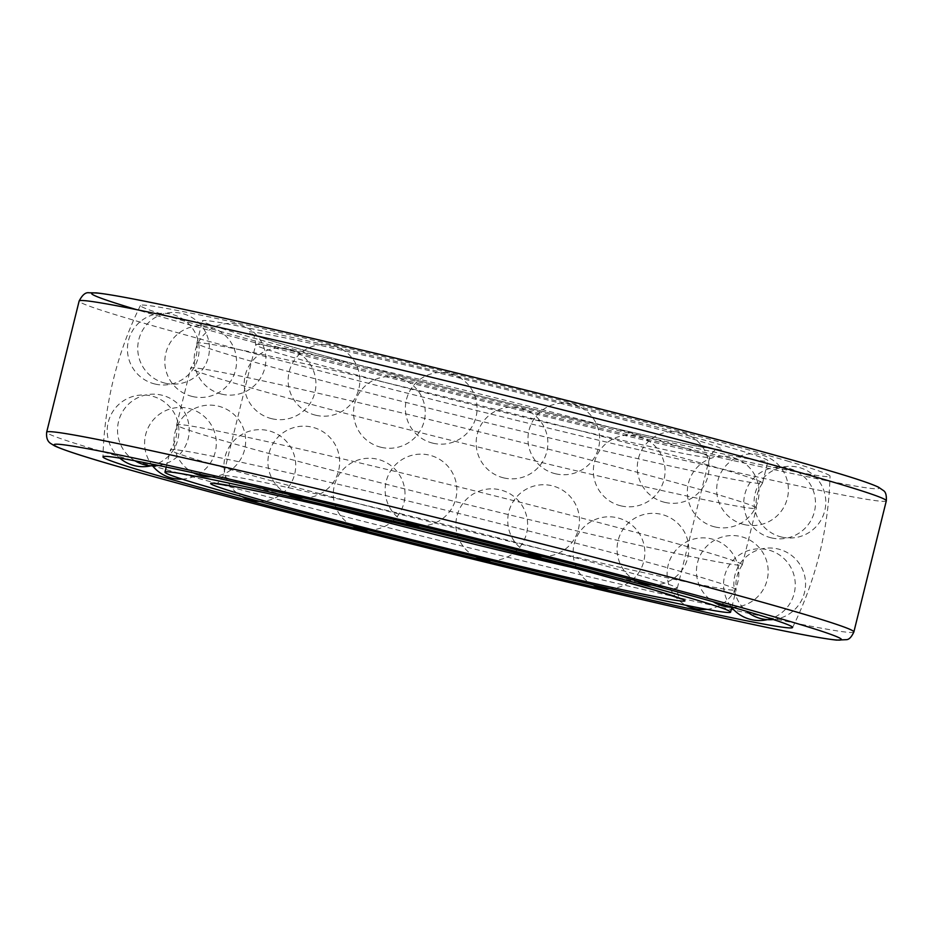 <?xml version="1.0" encoding="UTF-8"?>
<svg xmlns="http://www.w3.org/2000/svg" width="933" height="933" viewBox="0 0 933 933"><rect width="100%" height="100%" fill="white"/><g stroke="black" fill="none" stroke-linecap="round" stroke-linejoin="round"><path stroke-width="0.7" stroke-dasharray="4.67 3.5" d="M732.72 448.295A291.353 7.534 13.9 0 1 768.034 460.844A291.353 7.534 13.9 0 1 483.411 398.169A291.353 7.534 13.9 0 1 202.403 320.859A291.353 7.534 13.9 0 1 415.418 366.063A291.353 7.534 13.9 0 1 732.72 448.295M727.192 470.605A291.353 7.534 13.9 0 1 762.518 483.142A291.353 7.534 13.9 0 1 762.483 483.212A291.353 7.534 13.9 0 1 477.883 420.468A291.353 7.534 13.9 0 1 196.875 343.239A291.353 7.534 13.9 0 1 196.875 343.169A291.353 7.534 13.9 0 1 409.902 388.373A291.353 7.534 13.9 0 1 727.192 470.605M721.011 495.586A291.353 7.534 13.9 0 1 756.336 508.053A291.353 7.534 13.9 0 1 756.336 508.135A291.353 7.534 13.9 0 1 471.701 445.461A291.353 7.534 13.9 0 1 190.694 368.15A291.353 7.534 13.9 0 1 190.729 368.08A291.353 7.534 13.9 0 1 405.074 413.681A291.353 7.534 13.9 0 1 721.011 495.586M706.981 552.301A291.353 7.534 13.9 0 1 742.295 564.85A291.353 7.534 13.9 0 1 742.271 564.92A291.353 7.534 13.9 0 1 457.671 502.176A291.353 7.534 13.9 0 1 176.652 424.947A291.353 7.534 13.9 0 1 176.664 424.865A291.353 7.534 13.9 0 1 389.679 470.069A291.353 7.534 13.9 0 1 706.981 552.301M700.8 577.294A291.353 7.534 13.9 0 1 736.125 589.761A291.353 7.534 13.9 0 1 736.114 589.831A291.353 7.534 13.9 0 1 451.49 527.157A291.353 7.534 13.9 0 1 170.482 449.858A291.353 7.534 13.9 0 1 170.506 449.788A291.353 7.534 13.9 0 1 384.863 495.388A291.353 7.534 13.9 0 1 700.8 577.294M786.962 460.89A355.205 9.19 13.9 0 1 830.032 476.133A355.205 9.19 13.9 0 1 483.014 399.767A355.205 9.19 13.9 0 1 140.44 305.476A355.205 9.19 13.9 0 1 401.073 360.861A355.205 9.19 13.9 0 1 786.962 460.89M323.331 505.838A233.868 6.053 13.9 0 1 223.255 475.877A233.868 6.053 13.9 0 1 394.239 512.17A233.868 6.053 13.9 0 1 648.948 578.18A233.868 6.053 13.9 0 1 677.3 588.245A233.868 6.053 13.9 0 1 574.798 568.069M681.393 447.047A233.868 6.053 13.9 0 1 709.745 457.123A233.868 6.053 13.9 0 1 481.265 406.811A233.868 6.053 13.9 0 1 255.7 344.755A233.868 6.053 13.9 0 1 426.696 381.037A233.868 6.053 13.9 0 1 681.393 447.047M692.718 439.011A244.259 6.321 13.9 0 1 480.845 396.28A244.259 6.321 13.9 0 1 282.093 337.256A244.259 6.321 13.9 0 1 692.718 439.011M829.577 470.78A405.377 10.485 13.9 0 1 671.655 446.475A405.377 10.485 13.9 0 1 136.533 309.628M886.315 500.823A415.768 10.753 13.9 0 1 480.133 411.383A415.768 10.753 13.9 0 1 79.13 301.056M853.87 631.944A415.768 10.753 13.9 0 1 447.688 542.505A415.768 10.753 13.9 0 1 46.673 432.177M214.602 483.457C216.771 484.612 219.663 482.081 223.255 475.877L255.7 344.755C255.082 337.245 253.718 333.664 251.583 334.014L254.382 335.18C268.552 340.417 303.89 350.528 360.395 365.514C419.955 381.212 483.247 397.108 550.272 413.191C617.926 429.355 667.433 440.446 698.759 446.475L718.398 449.543C716.217 448.388 713.337 450.919 709.745 457.123L677.3 588.245C677.58 595.406 678.956 598.986 681.417 598.986M762.518 483.142L768.034 460.844M196.875 343.169L202.403 320.859M762.483 483.212C757.363 490.735 755.322 499.015 756.336 508.053M196.875 343.239C197.901 352.277 195.848 360.558 190.729 368.08M742.295 564.85L756.336 508.135M176.664 424.865L190.694 368.15M742.271 564.92C737.152 572.442 735.099 580.723 736.125 589.761M176.652 424.947C177.678 433.985 175.626 442.265 170.506 449.788M731.81 607.255L736.114 589.831M166.226 467.06L170.482 449.858M140.44 305.476A363.66 363.66 0 0 0 102.968 456.867M792.56 627.524A363.66 363.66 0 0 0 830.032 476.133M609.529 588.525A35.862 35.862 0 0 0 642.312 539.426A35.862 35.862 0 0 0 584.769 526.212A35.862 35.862 0 0 0 592.863 584.688M491.201 560.558A35.862 35.862 0 0 0 525.349 512.112A35.862 35.862 0 0 0 467.76 498.07A35.862 35.862 0 0 0 475.783 556.803M368.325 529.956A35.862 35.862 0 0 0 402.881 481.86A35.862 35.862 0 0 0 345.513 467.165A35.862 35.862 0 0 0 352.686 525.944M259.479 501.371A35.862 35.862 0 0 0 293.65 453.496A35.862 35.862 0 0 0 236.924 437.95A35.862 35.862 0 0 0 241.904 496.566M182.145 479.119A35.862 35.862 0 0 0 215.126 434.148A35.862 35.862 0 0 0 164.231 411.325A35.862 35.862 0 0 0 152.592 465.87M151.018 465.8A35.862 35.862 0 0 0 175.556 415.651A35.862 35.862 0 0 0 121.337 402.31A35.862 35.862 0 0 0 119.786 458.115M158.657 465.485A35.862 35.862 0 0 0 185.772 414.66A35.862 35.862 0 0 0 129.255 403.488A35.862 35.862 0 0 0 134.993 460.809M211.406 476.798A35.862 35.862 0 0 0 242.918 427.197A35.862 35.862 0 0 0 185.515 414.602A35.862 35.862 0 0 0 193.364 472.844M303.61 497.895A35.862 35.862 0 0 0 337.245 449.111A35.862 35.862 0 0 0 279.538 435.618A35.862 35.862 0 0 0 288.052 494.257M420.002 525.839A35.862 35.862 0 0 0 454.628 477.556A35.862 35.862 0 0 0 396.91 463.433A35.862 35.862 0 0 0 405.354 522.258M542.365 556.441A35.862 35.862 0 0 0 577.329 508.438A35.862 35.862 0 0 0 519.774 493.79A35.862 35.862 0 0 0 527.553 552.663M652.027 585.026A35.862 35.862 0 0 0 686.7 537.163A35.862 35.862 0 0 0 629.588 521.955A35.862 35.862 0 0 0 635.863 580.734M732.627 607.255A35.862 35.862 0 0 0 766.098 559.368A35.862 35.862 0 0 0 709.885 543.414A35.862 35.862 0 0 0 713.22 601.75M773.329 619.535A35.862 35.862 0 0 0 803.29 571.276A35.862 35.862 0 0 0 749.001 554.587A35.862 35.862 0 0 0 746.68 611.348M767.358 619.652A35.862 35.862 0 0 0 792.712 571.404A35.862 35.862 0 0 0 741.14 553.817A35.862 35.862 0 0 0 731.74 607.5M706.992 609.354A35.862 35.862 0 0 0 735.531 558.704A35.862 35.862 0 0 0 678.478 547.531A35.862 35.862 0 0 0 685.79 605.202M621.098 505.896A35.862 35.862 0 0 0 663.515 460.517A35.862 35.862 0 0 0 603.01 446.475A35.862 35.862 0 0 0 621.098 505.896M503.89 477.929A35.862 35.862 0 0 0 546.306 432.562A35.862 35.862 0 0 0 485.801 418.52A35.862 35.862 0 0 0 503.89 477.929M381.294 447.339A35.862 35.862 0 0 0 423.699 401.96A35.862 35.862 0 0 0 363.205 387.918A35.862 35.862 0 0 0 381.294 447.339M271.969 418.754A35.862 35.862 0 0 0 314.386 373.375A35.862 35.862 0 0 0 253.881 359.333A35.862 35.862 0 0 0 271.969 418.754M192.571 396.537A35.862 35.862 0 0 0 234.988 351.158A35.862 35.862 0 0 0 174.483 337.116A35.862 35.862 0 0 0 192.571 396.537M155.181 384.069A35.862 35.862 0 0 0 197.586 338.691A35.862 35.862 0 0 0 137.093 324.649A35.862 35.862 0 0 0 155.181 384.069M165.479 383.253A35.862 35.862 0 0 0 207.896 337.874A35.862 35.862 0 0 0 147.391 323.833A35.862 35.862 0 0 0 165.479 383.253M221.926 394.204A35.862 35.862 0 0 0 264.342 348.837A35.862 35.862 0 0 0 203.837 334.784A35.862 35.862 0 0 0 221.926 394.204M315.902 415.267A35.862 35.862 0 0 0 358.319 369.888A35.862 35.862 0 0 0 297.814 355.846A35.862 35.862 0 0 0 315.902 415.267M433.11 443.233A35.862 35.862 0 0 0 475.527 397.855A35.862 35.862 0 0 0 415.022 383.813A35.862 35.862 0 0 0 433.11 443.233M555.706 473.824A35.862 35.862 0 0 0 598.123 428.457A35.862 35.862 0 0 0 537.618 414.415A35.862 35.862 0 0 0 555.706 473.824M665.031 502.409A35.862 35.862 0 0 0 707.447 457.042A35.862 35.862 0 0 0 646.942 442.988A35.862 35.862 0 0 0 665.031 502.409M744.429 524.626A35.862 35.862 0 0 0 786.846 479.259A35.862 35.862 0 0 0 726.34 465.205A35.862 35.862 0 0 0 744.429 524.626M781.819 537.093A35.862 35.862 0 0 0 824.236 491.714A35.862 35.862 0 0 0 763.73 477.673A35.862 35.862 0 0 0 781.819 537.093M771.509 537.909A35.862 35.862 0 0 0 813.926 492.531A35.862 35.862 0 0 0 753.421 478.489A35.862 35.862 0 0 0 771.509 537.909M715.075 526.958A35.862 35.862 0 0 0 757.491 481.58A35.862 35.862 0 0 0 696.986 467.538A35.862 35.862 0 0 0 715.075 526.958"/><path stroke-width="1.4" d="M695.272 599.592A291.353 7.534 13.9 0 1 730.597 612.141A291.353 7.534 13.9 0 1 445.962 549.467A291.353 7.534 13.9 0 1 164.954 472.156A291.353 7.534 13.9 0 1 377.97 517.36A291.353 7.534 13.9 0 1 695.272 599.592M749.514 612.188A355.205 9.19 13.9 0 1 792.56 627.524A355.205 9.19 13.9 0 1 445.566 551.065A355.205 9.19 13.9 0 1 102.968 456.867A355.205 9.19 13.9 0 1 361.724 511.704A355.205 9.19 13.9 0 1 749.514 612.188M655.281 590.309A244.259 6.321 13.9 0 1 443.408 547.578A244.259 6.321 13.9 0 1 244.644 488.554A244.259 6.321 13.9 0 1 655.281 590.309M574.798 568.069A233.868 6.053 13.9 0 1 323.331 505.838M792.14 622.078A405.377 10.485 13.9 0 1 440.528 551.158A405.377 10.485 13.9 0 1 110.665 453.205A405.377 10.485 13.9 0 1 792.14 622.078M136.533 309.628A405.377 10.485 13.9 0 1 298.782 335.227A405.377 10.485 13.9 0 1 829.577 470.78M835.91 482.921A415.768 10.753 13.9 0 1 886.315 500.823C886.63 495.318 885.674 491.901 883.446 490.571L878.513 487.189C871.434 483.772 855.281 478.349 830.043 470.908C770.028 453.041 654.954 422.462 530.55 391.324C421.739 364.057 308.322 336.976 226.089 318.631C157.63 303.342 114.386 294.77 96.367 292.892L88.962 292.775C85.568 292.181 82.291 294.945 79.13 301.056A415.768 10.753 13.9 0 1 383.113 365.561A415.768 10.753 13.9 0 1 835.91 482.921M853.87 631.944C851.584 636.947 849.147 639.525 846.546 639.665L836.633 640.108C818.603 638.23 775.37 629.658 706.911 614.369C624.667 596.024 511.261 568.943 402.45 541.676C287.411 512.87 179.952 484.472 117.325 466.302C83.865 456.669 62.943 449.846 54.569 445.857L50.697 443.478C47.455 441.391 46.125 437.624 46.673 432.177A415.768 10.753 13.9 0 1 350.656 496.694A415.768 10.753 13.9 0 1 803.465 614.042A415.768 10.753 13.9 0 1 853.87 631.944L886.315 500.823M681.417 598.986L654.814 590.192L584.979 570.774C522.842 554.249 455.421 537.256 382.728 519.809C315.062 503.645 265.567 492.554 234.23 486.525L214.602 483.457M730.597 612.141L731.81 607.255M164.954 472.156L166.226 467.06M46.673 432.177L79.13 301.056M592.863 584.688A35.862 35.862 0 0 0 609.529 588.525M475.783 556.803A35.862 35.862 0 0 0 491.201 560.558M352.686 525.944A35.862 35.862 0 0 0 368.325 529.956M241.904 496.566A35.862 35.862 0 0 0 259.479 501.371M152.592 465.87A35.862 35.862 0 0 0 182.145 479.119M119.786 458.115A35.862 35.862 0 0 0 151.018 465.8M134.993 460.809A35.862 35.862 0 0 0 158.657 465.485M193.364 472.844A35.862 35.862 0 0 0 211.406 476.798M288.052 494.257A35.862 35.862 0 0 0 303.61 497.895M405.354 522.258A35.862 35.862 0 0 0 420.002 525.839M527.553 552.663A35.862 35.862 0 0 0 542.365 556.441M635.863 580.734A35.862 35.862 0 0 0 652.027 585.026M713.22 601.75A35.862 35.862 0 0 0 732.627 607.255M746.68 611.348A35.862 35.862 0 0 0 773.329 619.535M731.74 607.5A35.862 35.862 0 0 0 767.358 619.652M685.79 605.202A35.862 35.862 0 0 0 706.992 609.354"/></g></svg>
